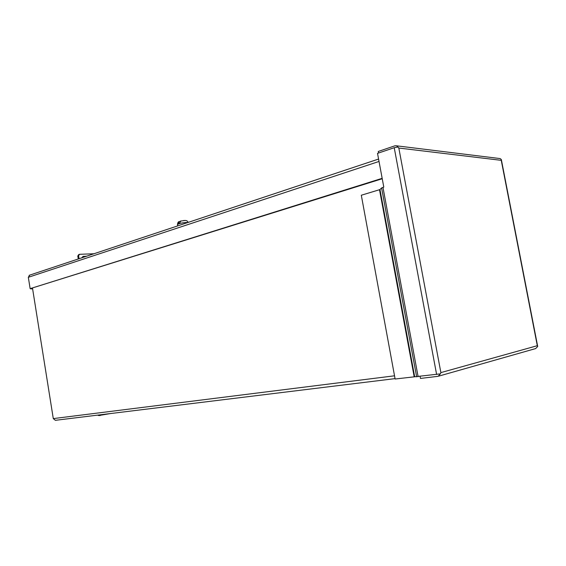 <?xml version="1.0" encoding="UTF-8"?>
<svg xmlns="http://www.w3.org/2000/svg" width="566" height="566" viewBox="0 0 566 566"><rect width="100%" height="100%" fill="white"/><g stroke="black" fill="none" stroke-linecap="round" stroke-linejoin="round"><path stroke-width="0.85" d="M440.348 373.864L395.118 379.015L361.306 195.235L379.51 189.709L414.163 376.68M378.576 153.011L378.286 151.455L394.962 145.787L396.625 145.823L398.825 148.044L501.257 160.334L537.311 345.699L440.879 372.605L398.825 148.044L397.898 146.983L394.226 147.712L377.522 153.365L383.79 187.091L381.597 187.94L416.647 376.843M501.342 159.626L501.257 160.334L501.335 159.555L500.188 158.586L499.113 158.459M501.342 159.584L537.7 346.498L537.311 345.699L537.7 346.498L535.62 348.585L438.841 376.1M420.092 376.496L420.453 378.435L438.084 376.319L440.383 373.857L440.879 372.605L440.383 373.857M414.652 376.645L379.963 189.511L381.597 187.94M379.963 189.511L379.51 189.709M185.443 220.485L183.731 220.499M180.95 220.959L179.528 223.103L178.347 223.499L179.033 221.653L180.101 221.356M86.011 256.405L82.912 256.54M78.271 258.98L77.79 256.03L78.731 254.58L79.509 254.311L93.977 253.752M81.815 257.799L82.94 256.525L86.796 256.143M77.79 256.03L78.575 255.768L79.509 254.311M78.575 255.768L79.056 258.719M32.51 288.2L53.289 418.599L55.376 420.319L395.047 378.626M29.665 275.154L28.328 277.29L30.14 288.653L382.163 178.332M382.234 178.736L30.14 288.653M31.505 288.511L30.713 288.61M30.755 288.893L32.602 288.759M31.526 288.646L32.573 288.575M418.118 376.737L382.963 187.346M436.619 374.487L394.226 147.712M187.756 222.551L186.582 222.466C181.778 222.813 178.743 223.513 177.476 224.589L177.703 225.898M83.131 256.518L83.917 256.257M97.713 415.119L99.878 415.366L110.137 413.597M53.289 418.599L394.53 375.803M28.328 277.29L379.029 161.452M396.625 145.823L500.188 158.586M180.49 221.087L185.047 220.464C186.547 220.372 187.587 221.03 188.153 222.417M179.033 221.653C178.24 221.688 177.724 222.664 177.476 224.589M98.251 415.486L100.14 415.55M378.583 159.053L29.156 275.317"/></g></svg>
